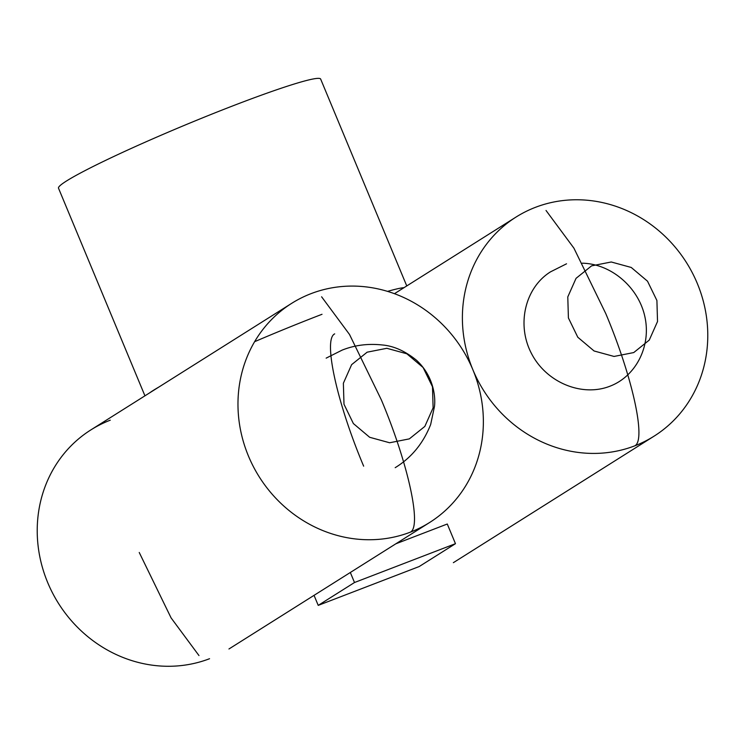 <?xml version="1.0" encoding="UTF-8"?>
<svg xmlns="http://www.w3.org/2000/svg" width="745" height="745" viewBox="0 0 745 745"><rect width="100%" height="100%" fill="white"/><g stroke="black" fill="none" stroke-linecap="round" stroke-linejoin="round"><path stroke-width="1.12" d="M334.691 333.872C322.958 339.199 336.842 402.617 363.653 466.165M634.731 445.855A129.481 119.898 57.8 0 0 697.292 283.435A129.481 119.898 57.8 0 0 535.441 207.333A129.481 119.898 -122.2 0 0 472.879 369.753A129.481 119.898 -122.2 0 0 634.731 445.855C646.455 440.528 632.57 377.11 605.76 313.561L573.92 248.16L546.029 210.481M198.971 655.553L171.08 617.884L139.241 552.483M209.559 658.71A129.481 119.898 -122.2 0 1 47.708 582.599A129.481 119.898 -122.2 0 1 110.269 420.18M410.309 532.172A129.481 119.898 -122.2 0 1 248.458 456.07A129.481 119.898 -122.2 0 1 311.028 293.651A129.481 119.898 57.8 0 1 472.879 369.753A129.481 119.898 57.8 0 1 410.309 532.172C422.043 526.836 408.158 463.427 381.347 399.879L349.507 334.468L321.607 296.799M395.828 543.803L447.279 524.014L455.465 543.682L419.193 566.545L318.227 605.378L314.045 595.348M455.465 543.682L354.499 582.515L350.327 572.486M318.227 605.378L354.499 582.515M322.026 314.288A141.978 9.657 157.4 0 0 254.604 341.694M158.89 387.037A141.978 9.657 157.4 0 0 149.661 392.848M404.041 287.654A141.978 9.657 157.4 0 0 387.549 291.379M406.761 285.931L320.657 79.072A141.978 9.657 157.4 0 0 234.926 105.054A141.978 9.657 157.4 0 0 58.51 188.196L144.94 395.828M566.535 263.804L550.564 271.823C524.992 287.728 516.341 324.699 531.455 353.475C546.271 382.399 581.798 397.225 609.904 386.227C636.239 376.216 651.493 345.652 644.798 316.346C638.297 287.002 610.937 263.758 582.227 263.19M633.744 352.562L649.258 340.092L657.528 321.514L656.904 300.486L647.517 281.2L631.229 267.455L611.254 261.989L591.567 265.863L576.053 278.332L567.783 296.92L568.407 317.938L577.794 337.234L594.082 350.979L614.057 356.445L633.744 352.562M409.331 438.88L424.846 426.41L433.115 407.822L432.491 386.804L423.104 367.518L406.807 353.773L386.841 348.297L367.145 352.18L351.631 364.65L343.371 383.237L343.994 404.256L353.372 423.551L369.669 437.287L389.635 442.763L409.331 438.88M394.459 293.688L516.043 217.056M654.129 436.132L453.37 562.671M429.716 522.45L228.957 648.979M90.871 429.902L291.63 303.373M395.195 467.674C411.426 457.719 423.253 443.322 430.675 424.482L434.503 406.323C435.844 394.049 432.137 374.614 416.455 360.208C405.01 350.951 393.5 345.857 381.924 344.935C367.779 343.454 354.508 345.177 342.123 350.122L326.152 358.14"/></g></svg>
